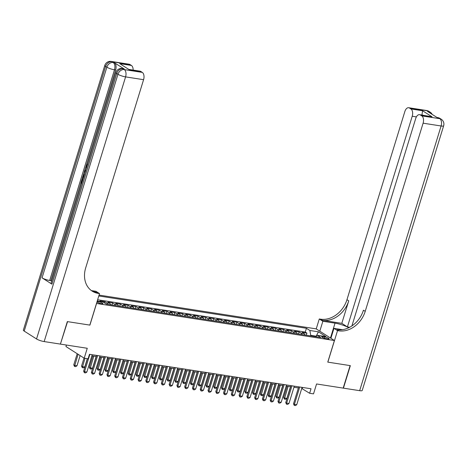 <?xml version="1.0" encoding="UTF-8"?>
<svg xmlns="http://www.w3.org/2000/svg" width="467" height="467" viewBox="0 0 467 467"><rect width="100%" height="100%" fill="white"/><g stroke="black" fill="none" stroke-linecap="round" stroke-linejoin="round"><path stroke-width="0.7" d="M101.543 303.684A3.076 0.619 17.1 0 0 102.903 303.579A3.076 0.619 17.1 0 0 101.462 302.563A3.076 0.619 17.1 0 0 98.385 301.67A3.076 0.619 17.1 0 0 97.019 301.77A3.076 0.619 17.1 0 0 98.467 302.791A3.076 0.619 17.1 0 0 101.543 303.684M66.419 345.043L65.958 346.537L84.212 358.189L88.1 358.79L89.483 354.29L311.016 388.766L309.633 393.267L313.52 393.874L316.562 383.967L343.187 388.112L350.11 365.603L327.764 362.123L334.413 340.519L96.488 303.462M334.413 340.519L316.159 328.867L99.062 295.086M96.558 303.503L89.909 325.114L67.563 321.635L60.436 344.01M305.009 335.014A3.847 2.212 -81.2 0 0 304.046 333.543L302.248 332.393L306.912 333.117L306.264 335.213M301.898 334.53A3.847 2.212 -81.2 0 0 300.941 333.059L299.137 331.909L298.495 333.998M299.137 331.909L294.473 331.185L296.276 332.335A3.847 2.212 -81.2 0 1 297.234 333.806M289.464 332.597A3.847 2.212 -81.2 0 0 288.501 331.121L286.703 329.971L291.367 330.7L290.719 332.79M281.689 331.383A3.847 2.212 -81.2 0 0 280.731 329.912L278.927 328.762L283.592 329.492L282.949 331.582M273.919 330.175A3.847 2.212 -81.2 0 0 272.956 328.704L271.152 327.554L275.816 328.278L275.174 330.373M266.143 328.966A3.847 2.212 -81.2 0 0 265.18 327.495L263.382 326.345L268.046 327.069L267.404 329.159M258.374 327.758A3.847 2.212 -81.2 0 0 257.41 326.281L255.607 325.137L260.271 325.861L259.629 327.951M250.598 326.544A3.847 2.212 -81.2 0 0 249.635 325.073L247.837 323.923L252.501 324.653L251.853 326.742M242.822 325.336A3.847 2.212 -81.2 0 0 241.865 323.864L240.061 322.715L244.726 323.438L244.083 325.534M235.053 324.127A3.847 2.212 -81.2 0 0 234.09 322.656L232.292 321.506L236.956 322.23L236.308 324.326M227.277 322.919A3.847 2.212 -81.2 0 0 226.32 321.448L224.516 320.298L229.18 321.022L228.538 323.111M219.508 321.71A3.847 2.212 -81.2 0 0 218.544 320.234L216.741 319.089L221.405 319.813L220.763 321.903M211.732 320.496A3.847 2.212 -81.2 0 0 210.769 319.025L208.971 317.875L213.635 318.605L212.993 320.695M203.962 319.288A3.847 2.212 -81.2 0 0 202.999 317.817L201.195 316.667L205.859 317.391L205.217 319.486M196.187 318.08A3.847 2.212 -81.2 0 0 195.224 316.608L193.426 315.458L198.09 316.182L197.442 318.272M188.411 316.871A3.847 2.212 -81.2 0 0 187.454 315.394L185.65 314.25L190.314 314.974L189.672 317.064M180.641 315.663A3.847 2.212 -81.2 0 0 179.678 314.186L177.88 313.036L182.544 313.766L181.897 315.855M172.866 314.449A3.847 2.212 -81.2 0 0 171.909 312.978L170.105 311.828L174.769 312.557L174.127 314.647M165.096 313.24A3.847 2.212 -81.2 0 0 164.133 311.769L162.329 310.619L166.993 311.343L166.351 313.439M157.321 312.032A3.847 2.212 -81.2 0 0 156.357 310.561L154.559 309.411L159.224 310.135L158.582 312.225M149.551 310.824A3.847 2.212 -81.2 0 0 148.588 309.347L146.784 308.202L151.448 308.926L150.806 311.016M141.775 309.609A3.847 2.212 -81.2 0 0 140.812 308.138L139.014 306.988L143.678 307.718L143.03 309.808M134 308.401A3.847 2.212 -81.2 0 0 133.042 306.93L131.239 305.78L135.903 306.504L135.261 308.599M126.23 307.193A3.847 2.212 -81.2 0 0 125.267 305.722L123.469 304.572L128.133 305.295L127.485 307.391M118.455 305.984A3.847 2.212 -81.2 0 0 117.497 304.513L115.693 303.363L120.358 304.087L119.715 306.177M110.685 304.776A3.847 2.212 -81.2 0 0 109.722 303.299L107.918 302.149L112.582 302.879L111.94 304.969M101.234 301.635L100.148 300.941L104.812 301.67L104.433 302.902M324.705 336.911L322.995 336.649A2.983 0.595 17.1 0 0 321.675 336.748A2.983 0.595 17.1 0 0 323.076 337.734A2.983 0.595 17.1 0 0 326.054 338.598L327.764 338.867A2.983 0.595 17.1 0 0 329.083 338.768A2.983 0.595 17.1 0 0 327.688 337.781A2.983 0.595 17.1 0 0 324.705 336.911L324.314 338.184M97.241 301.017L102.839 301.886L106.289 304.087L320.829 337.478L317.373 335.271L315.552 336.654M316.165 336.193L310.742 335.347L309.872 330.484L306.422 328.283L98.794 295.973M309.872 330.484L318.424 331.815L325.925 336.602L317.373 335.271M306.912 333.117L305.26 332.066L97.626 299.75M97.352 300.655L98.128 301.151M104.812 301.67L106.61 302.814A3.847 2.212 98.8 0 1 107.573 304.291M112.582 302.879L114.386 304.029A3.847 2.212 98.8 0 1 115.349 305.5M120.358 304.087L122.161 305.237A3.847 2.212 98.8 0 1 123.119 306.708M128.133 305.295L129.931 306.445A3.847 2.212 98.8 0 1 130.894 307.916M135.903 306.504L137.707 307.654A3.847 2.212 98.8 0 1 138.664 309.131M143.678 307.718L145.476 308.868A3.847 2.212 98.8 0 1 146.44 310.339M151.448 308.926L153.252 310.076A3.847 2.212 98.8 0 1 154.215 311.547M159.224 310.135L161.022 311.285A3.847 2.212 98.8 0 1 161.985 312.756M166.993 311.343L168.797 312.493A3.847 2.212 98.8 0 1 169.76 313.964M174.769 312.557L176.573 313.701A3.847 2.212 98.8 0 1 177.53 315.178M182.544 313.766L184.342 314.916A3.847 2.212 98.8 0 1 185.306 316.387M190.314 314.974L192.118 316.124A3.847 2.212 98.8 0 1 193.075 317.595M198.09 316.182L199.888 317.332A3.847 2.212 98.8 0 1 200.851 318.803M205.859 317.391L207.663 318.541A3.847 2.212 98.8 0 1 208.626 320.018M213.635 318.605L215.433 319.749A3.847 2.212 98.8 0 1 216.396 321.226M221.405 319.813L223.208 320.963A3.847 2.212 98.8 0 1 224.172 322.434M229.18 321.022L230.984 322.172A3.847 2.212 98.8 0 1 231.941 323.643M236.956 322.23L238.754 323.38A3.847 2.212 98.8 0 1 239.717 324.851M244.726 323.438L246.529 324.588A3.847 2.212 98.8 0 1 247.487 326.065M252.501 324.653L254.299 325.803A3.847 2.212 98.8 0 1 255.262 327.274M260.271 325.861L262.075 327.011A3.847 2.212 98.8 0 1 263.038 328.482M268.046 327.069L269.844 328.219A3.847 2.212 98.8 0 1 270.807 329.69M275.816 328.278L277.62 329.428A3.847 2.212 98.8 0 1 278.583 330.899M283.592 329.492L285.395 330.636A3.847 2.212 98.8 0 1 286.353 332.113M291.367 330.7L293.165 331.85A3.847 2.212 98.8 0 1 294.128 333.321M310.578 335.878L310.742 335.347M84.212 358.189L87.259 348.283L60.64 344.144M301.735 388.468L309.633 393.267M91.865 355.807L96.29 356.496M99.634 357.016L104.065 357.704M107.41 358.224L111.835 358.913M115.18 359.438L119.61 360.127M122.955 360.647L127.38 361.335M130.731 361.855L135.156 362.544M138.501 363.063L142.931 363.752M146.276 364.278L150.701 364.966M154.046 365.486L158.476 366.175M161.821 366.694L166.246 367.383M169.591 367.903L174.022 368.591M177.367 369.111L181.791 369.8M185.142 370.325L189.567 371.014M192.912 371.534L197.343 372.222M200.687 372.742L205.112 373.431M208.457 373.95L212.888 374.639M216.233 375.159L220.657 375.853M224.002 376.373L228.433 377.062M231.778 377.581L236.203 378.27M239.553 378.79L243.978 379.478M247.323 379.998L251.754 380.687M255.099 381.212L259.524 381.901M262.868 382.42L267.299 383.109M270.644 383.629L275.069 384.318M278.414 384.837L282.844 385.526M286.189 386.046L290.614 386.734M293.965 387.26L298.39 387.949M302.569 387.452L302.231 388.544M305.26 332.066L306.422 328.283M316.194 336.17L318.424 331.815M302.073 387.377L296.732 404.731L295.418 405.578L294.251 405.397L294.397 404.369L293.51 403.803L298.728 386.851M296.732 404.731L294.397 404.369L299.738 387.009M294.251 405.397L293.51 403.803M287.123 386.191L283.644 397.505L284.531 398.077L286.861 398.439L290.468 386.717M286.861 398.439L285.553 399.279L284.385 399.098L283.644 397.505M288.139 386.349L284.385 399.098M426.686 110.521A5.767 5.767 0 0 1 428.904 111.356A5.767 4.577 122.5 0 0 427.463 110.819L409.471 108.017A5.767 3.316 -81.2 0 0 408.695 107.719L426.686 110.521A5.767 3.316 98.8 0 1 427.463 110.819L428.7 111.607L427.533 111.426L437.398 117.725L439.797 118.694A5.767 3.316 98.8 0 1 441.099 125.985L423.102 123.183A5.767 3.316 -81.2 0 0 421.806 115.892L439.797 118.694A5.767 4.577 -57.5 0 1 441.239 119.231A5.767 5.767 0 0 1 443.65 125.786A5.767 1.156 17.1 0 1 441.099 125.985L359.666 390.675L343.42 388.147L350.343 365.638L327.84 362.135L337.536 330.624L338.855 330.834A24.033 19.071 122.5 0 0 365.217 311.349L423.102 123.183M348.767 327.723A10.817 2.166 17.1 0 0 335.026 323.152L322.86 321.261L319.282 318.979L320.601 319.183A24.033 19.071 122.5 0 0 346.958 299.697L404.848 111.531A5.767 3.316 -81.2 0 1 408.695 107.719M330.905 338.277L333.958 328.342L342.562 329.684M333.958 328.342L337.536 330.624M349.666 327.268L347.413 326.912L412.221 116.242A5.767 3.316 -81.2 0 0 410.925 108.951L422.582 110.761L432.01 116.779L419.576 114.666A5.767 3.316 -81.2 0 0 415.723 118.472L351.914 325.908M341.809 323.339L322.376 320.315A24.033 19.071 122.5 0 0 348.738 300.83L341.809 323.339L347.413 326.912M432.01 116.779L420.347 114.964L421.806 115.892M420.347 114.964A5.767 3.316 -81.2 0 0 419.576 114.666M443.65 125.786L362.217 390.482A5.767 1.156 -162.9 0 1 359.666 390.675M319.802 331.196L322.86 321.261M316.223 328.914L319.282 318.979M409.471 108.017L410.925 108.951M422.612 115.139L421.987 114.736A5.767 3.316 98.8 0 1 421.981 115.04M338.855 330.834L337.081 329.696A24.033 19.071 122.5 0 0 363.437 310.216L365.217 311.349M421.987 114.736L422.582 110.761M87.335 165.312L87.002 166.38M81.702 183.619L80.809 183.052L81.982 179.24L82.945 179.556L82.011 182.609L81.381 182.504L81.935 182.86M124.222 68.988L123.055 68.807A5.767 3.316 -81.2 0 0 122.284 68.509L123.446 68.69A5.767 3.316 98.8 0 1 124.222 68.988L114.357 62.689A5.767 3.316 98.8 0 1 115.653 69.98L114.485 69.799L49.677 280.474A5.767 1.156 -162.9 0 1 42.053 277.859L51.919 284.158A5.767 1.156 -162.9 0 1 51.072 283.183L115.88 72.508A5.767 1.156 17.1 0 0 116.732 73.482L51.919 284.158M51.685 281.192L50.839 280.655L80.861 183.082M82.04 179.252L82.39 178.096M83.272 175.236L84.474 171.325M84.76 170.391L85.981 166.427M86.547 164.6L115.653 69.98M67.33 321.6L89.833 325.096L99.524 293.585L98.204 293.381A24.033 19.071 -57.5 0 1 92.197 291.134A24.033 19.071 -57.5 0 1 85.695 267.848L143.585 79.682L125.588 76.886L44.161 341.575L60.406 344.103L67.33 321.6M99.524 293.585L95.951 291.303L91.456 290.608M119.745 63.635L129.172 69.647L119.745 63.635L131.408 65.45L129.949 64.522L111.957 61.72L114.357 62.689M131.408 65.45A5.767 3.316 98.8 0 1 133.136 70.091M42.053 277.859L106.861 67.184L105.63 66.396A5.767 4.577 122.5 0 1 111.957 61.72A5.767 3.316 -81.2 0 0 111.181 61.422L129.178 64.224A5.767 3.316 98.8 0 1 129.949 64.522M44.161 341.575A5.767 1.156 -162.9 0 1 36.537 338.96L24.202 331.091A5.767 1.156 -162.9 0 1 23.35 330.122L104.783 65.427A5.767 1.156 17.1 0 0 105.63 66.396L24.202 331.091M129.196 69.478L140.053 71.165A5.767 3.316 98.8 0 1 140.83 71.463L129.172 69.647M36.537 338.96L117.964 74.271L116.732 73.482A5.767 4.577 122.5 0 1 123.055 68.807L124.292 69.595L142.283 72.391L140.83 71.463M142.283 72.391A5.767 3.316 98.8 0 1 143.585 79.682M50.839 280.655L49.677 280.474M98.204 293.381L96.43 292.249A24.033 19.071 -57.5 0 1 91.328 290.538M81.982 179.24L82.945 179.556M82.32 179.456L81.381 182.504M83.231 178.633L82.344 178.061L82.91 176.217L83.698 174.64L84.556 174.331M84.317 175.102L83.593 175.569L82.916 177.518L83.47 177.869M84.212 175.668L83.546 177.618L82.916 177.518M83.593 175.569L84.148 175.656M83.254 176.427L83.879 176.52M85.128 172.475L84.434 171.255L84.702 170.397L85.794 170.321M85.344 171.763L84.912 171.045L85.531 171.144M85.619 171.021L84.912 171.045M87.533 164.723L86.512 165.692L87.131 165.791M86.512 165.692L86.629 167.6M86.389 168.377L86.179 165.441L87.761 163.917M87.679 163.905L87.568 164.547M294.298 386.162L288.956 403.523L287.643 404.369L286.481 404.188L286.627 403.161L285.74 402.595L290.953 385.643M288.956 403.523L286.627 403.161L291.968 385.8M286.481 404.188L285.74 402.595M286.528 384.954L281.187 402.315L279.873 403.155L278.706 402.974L278.852 401.953L277.964 401.387L283.177 384.434M281.187 402.315L278.852 401.953L284.193 384.592M278.706 402.974L277.964 401.387M278.752 383.746L273.411 401.106L272.098 401.947L270.93 401.766L271.082 400.744L270.195 400.178L275.407 383.226M273.411 401.106L271.082 400.744L276.423 383.384M270.93 401.766L270.195 400.178M270.977 382.537L265.641 399.898L264.328 400.739L263.16 400.558L263.306 399.53L262.419 398.964L267.632 382.012M265.641 399.898L263.306 399.53L268.648 382.169M263.16 400.558L262.419 398.964M279.354 384.983L275.869 396.296L276.756 396.862L279.091 397.224L282.698 385.503M279.091 397.224L277.777 398.071L276.61 397.89L275.869 396.296M280.363 385.141L276.61 397.89M271.578 383.775L268.099 395.088L268.986 395.654L271.315 396.016L274.923 384.294M271.315 396.016L270.002 396.862L268.84 396.681L268.099 395.088M272.594 383.932L268.84 396.681M263.802 382.566L260.323 393.879L261.211 394.446L263.546 394.808L267.153 383.086M263.546 394.808L262.232 395.654L261.065 395.467L260.323 393.879M264.818 382.724L261.065 395.467M256.033 381.352L252.554 392.671L253.441 393.237L255.77 393.599L259.378 381.878M255.77 393.599L254.457 394.44L253.295 394.259L252.554 392.671M257.048 381.516L253.295 394.259M263.207 381.323L257.866 398.684L256.552 399.53L255.385 399.349L255.537 398.322L254.643 397.756L259.862 380.803M257.866 398.684L255.537 398.322L260.872 380.961M255.385 399.349L254.643 397.756M248.257 380.144L244.778 391.457L245.665 392.023L248 392.391L251.602 380.663M248 392.391L246.687 393.232L245.519 393.051L244.778 391.457M249.273 380.301L245.519 393.051M255.431 380.115L250.09 397.475L248.777 398.322L247.615 398.141L247.761 397.113L246.874 396.547L252.087 379.595M250.09 397.475L247.761 397.113L253.102 379.753M247.615 398.141L246.874 396.547M240.487 378.935L237.002 390.249L237.896 390.815L240.225 391.177L243.832 379.455M240.225 391.177L238.911 392.023L237.744 391.842L237.002 390.249M241.497 379.093L237.744 391.842M247.662 378.906L242.32 396.267L241.007 397.108L239.84 396.927L239.985 395.905L239.098 395.339L244.317 378.387M242.32 396.267L239.985 395.905L245.327 378.544M239.84 396.927L239.098 395.339M232.712 377.727L229.233 389.04L230.12 389.606L232.449 389.968L236.057 378.247M232.449 389.968L231.142 390.815L229.974 390.634L229.233 389.04M233.728 377.885L229.974 390.634M239.886 377.698L234.545 395.059L233.231 395.899L232.07 395.718L232.216 394.697L231.328 394.125L236.541 377.178M234.545 395.059L232.216 394.697L237.557 377.336M232.07 395.718L231.328 394.125M224.942 376.519L221.457 387.832L222.345 388.398L224.68 388.76L228.287 377.038M224.68 388.76L223.366 389.601L222.199 389.42L221.457 387.832M225.952 376.676L222.199 389.42M232.117 376.49L226.775 393.844L225.462 394.691L224.294 394.51L224.44 393.483L223.553 392.916L228.766 375.964M226.775 393.844L224.44 393.483L229.782 376.122M224.294 394.51L223.553 392.916M217.167 375.305L213.688 386.618L214.575 387.19L216.904 387.552L220.512 375.83M216.904 387.552L215.591 388.392L214.429 388.211L213.688 386.618M218.182 375.462L214.429 388.211M224.341 375.275L219 392.636L217.686 393.483L216.519 393.302L216.67 392.274L215.783 391.708L220.996 374.756M219 392.636L216.67 392.274L222.012 374.913M216.519 393.302L215.783 391.708M209.391 374.096L205.912 385.409L206.799 385.976L209.134 386.343L212.742 374.616M209.134 386.343L207.821 387.184L206.653 387.003L205.912 385.409M210.407 374.254L206.653 387.003M216.565 374.067L211.23 391.428L209.917 392.274L208.749 392.087L208.895 391.066L208.008 390.5L213.221 373.547M211.23 391.428L208.895 391.066L214.236 373.705M208.749 392.087L208.008 390.5M201.621 372.888L198.142 384.201L199.03 384.767L201.359 385.129L204.966 373.407M201.359 385.129L200.045 385.976L198.884 385.795L198.142 384.201M202.637 373.045L198.884 385.795M208.796 372.859L203.454 390.219L202.141 391.06L200.973 390.879L201.125 389.857L200.232 389.291L205.451 372.339M203.454 390.219L201.125 389.857L206.461 372.497M200.973 390.879L200.232 389.291M193.846 371.679L190.367 382.993L191.254 383.559L193.589 383.921L197.191 372.199M193.589 383.921L192.276 384.767L191.108 384.586L190.367 382.993M194.862 371.837L191.108 384.586M201.02 371.65L195.679 389.011L194.365 389.852L193.204 389.671L193.35 388.643L192.462 388.077L197.675 371.125M195.679 389.011L193.35 388.643L198.691 371.288M193.204 389.671L192.462 388.077M186.076 370.471L182.591 381.784L183.484 382.35L185.813 382.712L189.421 370.991M185.813 382.712L184.5 383.553L183.333 383.372L182.591 381.784M187.086 370.629L183.333 383.372M193.25 370.436L187.909 387.797L186.596 388.643L185.428 388.462L185.574 387.435L184.687 386.869L189.906 369.917M187.909 387.797L185.574 387.435L190.915 370.074M185.428 388.462L184.687 386.869M178.301 369.257L174.821 380.57L175.709 381.136L178.038 381.504L181.645 369.782M178.038 381.504L176.73 382.345L175.563 382.164L174.821 380.57M179.316 369.415L175.563 382.164M185.475 369.228L180.134 386.588L178.82 387.435L177.658 387.254L177.804 386.227L176.917 385.66L182.13 368.708M180.134 386.588L177.804 386.227L183.146 368.866M177.658 387.254L176.917 385.66M170.531 368.049L167.046 379.362L167.933 379.928L170.268 380.29L173.876 368.568M170.268 380.29L168.955 381.136L167.787 380.955L167.046 379.362M171.541 368.206L167.787 380.955M177.705 368.019L172.364 385.38L171.05 386.221L169.883 386.04L170.029 385.018L169.142 384.452L174.354 367.5M172.364 385.38L170.029 385.018L175.37 367.657M169.883 386.04L169.142 384.452M162.755 366.84L159.276 378.153L160.163 378.719L162.493 379.081L166.1 367.36M162.493 379.081L161.179 379.928L160.018 379.747L159.276 378.153M163.771 366.998L160.018 379.747M169.93 366.811L164.588 384.172L163.275 385.012L162.107 384.831L162.259 383.81L161.372 383.238L166.585 366.291M164.588 384.172L162.259 383.81L167.6 366.449M162.107 384.831L161.372 383.238M154.98 365.632L151.501 376.945L152.388 377.511L154.723 377.873L158.331 366.151M154.723 377.873L153.41 378.714L152.242 378.533L151.501 376.945M155.996 365.789L152.242 378.533M162.154 365.603L156.819 382.958L155.505 383.804L154.338 383.623L154.484 382.596L153.596 382.029L158.809 365.077M156.819 382.958L154.484 382.596L159.825 365.235M154.338 383.623L153.596 382.029M147.21 364.418L143.731 375.737L144.618 376.303L146.947 376.665L150.555 364.943M146.947 376.665L145.634 377.505L144.472 377.324L143.731 375.737M148.226 364.575L144.472 377.324M154.384 364.388L149.043 381.749L147.73 382.596L146.562 382.415L146.714 381.387L145.821 380.821L151.039 363.869M149.043 381.749L146.714 381.387L152.049 364.026M146.562 382.415L145.821 380.821M139.435 363.209L135.955 374.522L136.843 375.089L139.178 375.456L142.779 363.729M139.178 375.456L137.864 376.297L136.697 376.116L135.955 374.522M140.45 363.367L136.697 376.116M146.609 363.18L141.267 380.541L139.954 381.387L138.792 381.2L138.938 380.179L138.051 379.613L143.264 362.661M141.267 380.541L138.938 380.179L144.28 362.818M138.792 381.2L138.051 379.613M131.665 362.001L128.18 373.314L129.073 373.88L131.402 374.242L135.01 362.52M131.402 374.242L130.089 375.089L128.921 374.908L128.18 373.314M132.675 362.159L128.921 374.908M138.839 361.972L133.498 379.332L132.184 380.173L131.017 379.992L131.163 378.971L130.275 378.404L135.494 361.452M133.498 379.332L131.163 378.971L136.504 361.61M131.017 379.992L130.275 378.404M123.889 360.793L120.41 372.106L121.297 372.672L123.627 373.034L127.234 361.312M123.627 373.034L122.319 373.88L121.151 373.699L120.41 372.106M124.905 360.95L121.151 373.699M131.064 360.763L125.722 378.124L124.409 378.965L123.247 378.784L123.393 377.756L122.506 377.19L127.719 360.244M125.722 378.124L123.393 377.756L128.734 360.401M123.247 378.784L122.506 377.19M116.12 359.584L112.635 370.897L113.522 371.463L115.857 371.825L119.464 360.104M115.857 371.825L114.543 372.666L113.376 372.485L112.635 370.897M117.129 359.742L113.376 372.485M123.294 359.549L117.953 376.91L116.639 377.756L115.472 377.575L115.618 376.548L114.73 375.982L119.943 359.03M117.953 376.91L115.618 376.548L120.959 359.187M115.472 377.575L114.73 375.982M108.344 358.37L104.865 369.683L105.752 370.255L108.081 370.617L111.689 358.895M108.081 370.617L106.768 371.458L105.606 371.277L104.865 369.683M109.36 358.528L105.606 371.277M115.518 358.341L110.177 375.702L108.864 376.548L107.696 376.367L107.848 375.34L106.961 374.773L112.173 357.821M110.177 375.702L107.848 375.34L113.189 357.979M107.696 376.367L106.961 374.773M100.568 357.162L97.089 368.475L97.977 369.041L100.312 369.403L103.919 357.681M100.312 369.403L98.998 370.249L97.831 370.068L97.089 368.475M101.584 357.319L97.831 370.068M107.743 357.132L102.407 374.493L101.094 375.334L99.926 375.153L100.072 374.131L99.185 373.565L104.398 356.613M102.407 374.493L100.072 374.131L105.414 356.77M99.926 375.153L99.185 373.565M92.799 355.953L89.32 367.266L90.207 367.833L92.536 368.194L96.144 356.473M92.536 368.194L91.223 369.041L90.061 368.86L89.32 367.266M93.814 356.111L90.061 368.86M99.973 355.924L94.632 373.285L93.318 374.125L92.151 373.944L92.303 372.923L91.409 372.351L96.628 355.405M94.632 373.285L92.303 372.923L97.638 355.562M92.151 373.944L91.409 372.351M84.007 358.055L81.544 366.058L82.431 366.624L84.766 366.986L87.323 358.674M84.766 366.986L83.453 367.833L82.285 367.646L81.544 366.058M84.988 358.312L82.285 367.646M92.197 354.716L86.856 372.076L85.543 372.917L84.381 372.736L84.527 371.709L83.64 371.142L87.469 358.697M86.856 372.076L84.527 371.709L89.868 354.348M84.381 372.736L83.64 371.142M77.195 353.712L73.768 364.85L74.662 365.416L76.991 365.778L80.126 355.58M76.991 365.778L75.677 366.618L74.51 366.437L73.768 364.85M78.082 354.278L74.51 366.437M300.941 333.059L304.046 333.543M106.61 302.814L109.722 303.299M114.386 304.029L117.497 304.513M122.161 305.237L125.267 305.722M129.931 306.445L133.042 306.93M137.707 307.654L140.812 308.138M145.476 308.868L148.588 309.347M153.252 310.076L156.357 310.561M161.022 311.285L164.133 311.769M168.797 312.493L171.909 312.978M176.573 313.701L179.678 314.186M184.342 314.916L187.454 315.394M192.118 316.124L195.224 316.608M199.888 317.332L202.999 317.817M207.663 318.541L210.769 319.025M215.433 319.749L218.544 320.234M223.208 320.963L226.32 321.448M230.984 322.172L234.09 322.656M238.754 323.38L241.865 323.864M246.529 324.588L249.635 325.073M254.299 325.803L257.41 326.281M262.075 327.011L265.18 327.495M269.844 328.219L272.956 328.704M277.62 329.428L280.731 329.912M285.395 330.636L288.501 331.121M293.165 331.85L296.276 332.335M322.715 337.571L322.995 336.649M322.376 320.315L320.601 319.183M348.738 300.83L346.958 299.697M416.389 116.89L412.221 116.242M437.789 117.608A5.767 3.316 98.8 0 1 438.566 117.906A5.767 4.577 122.5 0 1 440.007 118.443A5.767 5.767 0 0 0 437.789 117.608L437.03 117.486M432.173 114.386A5.767 5.767 0 0 0 430.136 112.144A5.767 4.577 -57.5 0 0 428.7 111.607A5.767 3.316 98.8 0 1 429.763 112.851M330.455 337.997L335.026 323.152M114.485 69.799A5.767 3.316 -81.2 0 0 113.189 62.508A5.767 4.577 -57.5 0 0 106.861 67.184A5.767 1.156 17.1 0 0 114.485 69.799M125.588 76.886A5.767 3.316 -81.2 0 0 124.292 69.595A5.767 4.577 -57.5 0 0 117.964 74.271A5.767 1.156 17.1 0 0 125.588 76.886M440.007 118.443L441.239 119.231M428.904 111.356L430.136 112.144M111.181 61.422A5.767 5.767 0 0 0 104.783 65.427M122.284 68.509A5.767 5.767 0 0 0 115.88 72.508"/></g></svg>
